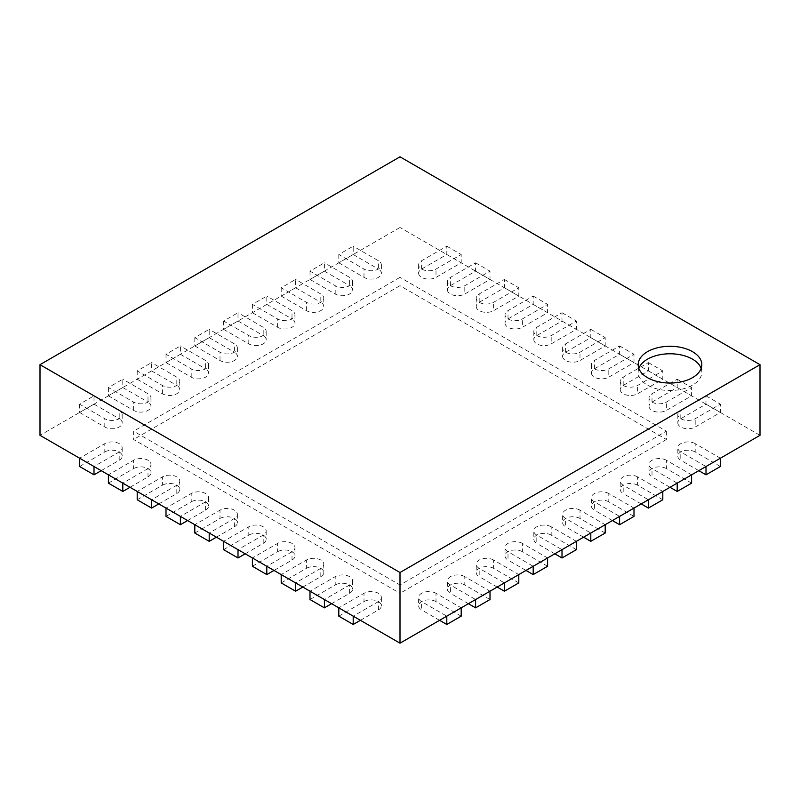 <?xml version="1.0" encoding="UTF-8"?>
<svg xmlns="http://www.w3.org/2000/svg" width="800" height="800" viewBox="0 0 800 800"><rect width="100%" height="100%" fill="white"/><g stroke="black" fill="none" stroke-linecap="round" stroke-linejoin="round"><path stroke-width="0.6" stroke-dasharray="4 3" d="M760 435.33L400 227.49L400 156.82M400 227.49L40 435.33M720.4 466.51L695.2 451.96L695.2 443.65L720.4 458.2L706 466.51L680.8 451.96A10.18 5.88 0 0 1 677.82 447.8L677.82 456.12A10.18 5.88 0 0 0 680.8 460.28L680.8 451.96M691.6 483.14L666.4 468.59L666.4 460.28L691.6 474.82L677.2 483.14L652 468.59A10.18 5.88 0 0 1 649.02 464.43L649.02 472.75A10.18 5.88 0 0 0 652 476.9L652 468.59M662.8 499.77L637.6 485.22L637.6 476.9L662.8 491.45L648.4 499.77L623.2 485.22A10.18 5.88 0 0 1 620.22 481.06L620.22 489.37A10.18 5.88 0 0 0 623.2 493.53L623.2 485.22M634 516.39L608.8 501.84L608.8 493.53L634 508.08L619.6 516.39L594.4 501.84A10.18 5.88 0 0 1 591.42 497.69L591.42 506A10.18 5.88 0 0 0 594.4 510.16L594.4 501.84M605.2 533.02L580 518.47L580 510.16L605.2 524.71L590.8 533.02L565.6 518.47A10.18 5.88 0 0 1 562.62 514.31L562.62 522.63A10.18 5.88 0 0 0 565.6 526.79L565.6 518.47M576.4 549.65L551.2 535.1L551.2 526.79L576.4 541.33L562 549.65L536.8 535.1A10.18 5.88 0 0 1 533.82 530.94L533.82 539.26A10.18 5.88 0 0 0 536.8 543.41L536.8 535.1M547.6 566.28L522.4 551.73L522.4 543.41L547.6 557.96L533.2 566.28L508 551.73A10.18 5.88 0 0 1 505.02 547.57L505.02 555.88A10.18 5.88 0 0 0 508 560.04L508 551.73M518.8 582.9L493.6 568.35L493.6 560.04L518.8 574.59L504.4 582.9L479.2 568.35A10.18 5.88 0 0 1 476.22 564.2L476.22 572.51A10.18 5.88 0 0 0 479.2 576.67L479.2 568.35M490 599.53L464.8 584.98L464.8 576.67L490 591.22L475.6 599.53L450.4 584.98A10.18 5.88 0 0 1 447.42 580.82L447.42 589.14A10.18 5.88 0 0 0 450.4 593.3L450.4 584.98M461.2 616.16L436 601.61L436 593.3L461.2 607.84L446.8 616.16L421.6 601.61A10.18 5.88 0 0 1 418.62 597.45L418.62 605.77A10.18 5.88 0 0 0 421.6 609.92L421.6 601.61M79.6 458.2L94 466.51L119.2 451.96A10.18 5.88 0 0 0 122.18 447.8A10.18 5.88 0 0 0 115.9 442.37A10.18 5.88 0 0 0 104.8 443.65L79.6 458.2M108.4 474.82L122.8 483.14L148 468.59A10.18 5.88 0 0 0 150.98 464.43A10.18 5.88 0 0 0 144.7 459A10.18 5.88 0 0 0 133.6 460.28L108.4 474.82M137.2 491.45L151.6 499.77L176.8 485.22A10.18 5.88 0 0 0 179.78 481.06A10.18 5.88 0 0 0 173.5 475.63A10.18 5.88 0 0 0 162.4 476.9L137.2 491.45M166 508.08L180.4 516.39L205.6 501.84A10.18 5.88 0 0 0 208.58 497.69A10.18 5.88 0 0 0 202.3 492.26A10.18 5.88 0 0 0 191.2 493.53L166 508.08M194.8 524.71L209.2 533.02L234.4 518.47A10.18 5.88 0 0 0 237.38 514.31A10.18 5.88 0 0 0 231.1 508.88A10.18 5.88 0 0 0 220 510.16L194.8 524.71M223.6 541.33L238 549.65L263.2 535.1A10.18 5.88 0 0 0 266.18 530.94A10.18 5.88 0 0 0 259.9 525.51A10.18 5.88 0 0 0 248.8 526.79L223.6 541.33M252.4 557.96L266.8 566.28L292 551.73A10.18 5.88 0 0 0 294.98 547.57A10.18 5.88 0 0 0 288.7 542.14A10.18 5.88 0 0 0 277.6 543.41L252.4 557.96M281.2 574.59L295.6 582.9L320.8 568.35A10.18 5.88 0 0 0 323.78 564.2A10.18 5.88 0 0 0 317.5 558.77A10.18 5.88 0 0 0 306.4 560.04L281.2 574.59M310 591.22L324.4 599.53L349.6 584.98A10.18 5.88 0 0 0 352.58 580.82A10.18 5.88 0 0 0 346.3 575.39A10.18 5.88 0 0 0 335.2 576.67L310 591.22M338.8 607.84L353.2 616.16L378.4 601.61A10.18 5.88 0 0 0 381.38 597.45A10.18 5.88 0 0 0 375.1 592.02A10.18 5.88 0 0 0 364 593.3L338.8 607.84M638.85 368.41A31.82 18.37 0 0 0 638.18 372.15A31.82 18.37 0 0 0 647.5 385.14A31.82 18.37 0 0 0 682.18 389.12A31.82 18.37 0 0 0 701.82 372.15A31.82 18.37 0 0 0 701.15 368.41M666.4 431.18L666.4 439.49L400 285.69L400 277.37L666.4 431.18L400 584.98L400 593.3L133.6 439.49L133.6 431.18L400 584.98M400 285.69L133.6 439.49M400 277.37L133.6 431.18M666.4 439.49L400 593.3M677.82 414.55L677.82 422.86A10.18 5.88 0 0 1 680.8 418.71L706 404.16L706 395.84L680.8 410.39A10.18 5.88 0 0 0 677.82 414.55A10.18 5.88 0 0 0 684.1 419.98A10.18 5.88 0 0 0 695.2 418.71L720.4 404.16L720.4 412.47L695.2 427.02L695.2 418.71M677.82 422.86A10.18 5.88 0 0 0 684.1 428.29A10.18 5.88 0 0 0 695.2 427.02M706 395.84L720.4 404.16M706 404.16L720.4 412.47M338.8 616.16L364 601.61L364 593.3M360.4 620.32L378.4 609.92A10.18 5.88 0 0 0 381.38 605.77A10.18 5.88 0 0 0 375.1 600.33A10.18 5.88 0 0 0 364 601.61M649.02 397.92L649.02 406.24A10.18 5.88 0 0 1 652 402.08L677.2 387.53L677.2 379.22L652 393.77A10.18 5.88 0 0 0 649.02 397.92A10.18 5.88 0 0 0 655.3 403.35A10.18 5.88 0 0 0 666.4 402.08L691.6 387.53L691.6 395.84L666.4 410.39L666.4 402.08M649.02 406.24A10.18 5.88 0 0 0 655.3 411.67A10.18 5.88 0 0 0 666.4 410.39M677.2 379.22L691.6 387.53M677.2 387.53L691.6 395.84M310 599.53L335.2 584.98L335.2 576.67M331.6 603.69L349.6 593.3A10.18 5.88 0 0 0 352.58 589.14A10.18 5.88 0 0 0 346.3 583.71A10.18 5.88 0 0 0 335.2 584.98M620.22 381.29L620.22 389.61A10.18 5.88 0 0 1 623.2 385.45L648.4 370.9L648.4 362.59L623.2 377.14A10.18 5.88 0 0 0 620.22 381.29A10.18 5.88 0 0 0 626.5 386.73A10.18 5.88 0 0 0 637.6 385.45L662.8 370.9L662.8 379.22L637.6 393.77L637.6 385.45M620.22 389.61A10.18 5.88 0 0 0 626.5 395.04A10.18 5.88 0 0 0 637.6 393.77M648.4 362.59L662.8 370.9M648.4 370.9L662.8 379.22M281.2 582.9L306.4 568.35L306.4 560.04M302.8 587.06L320.8 576.67A10.18 5.88 0 0 0 323.78 572.51A10.18 5.88 0 0 0 317.5 567.08A10.18 5.88 0 0 0 306.4 568.35M591.42 364.67L591.42 372.98A10.18 5.88 0 0 1 594.4 368.82L619.6 354.27L619.6 345.96L594.4 360.51A10.18 5.88 0 0 0 591.42 364.67A10.18 5.88 0 0 0 597.7 370.1A10.18 5.88 0 0 0 608.8 368.82L634 354.27L634 362.59L608.8 377.14L608.8 368.82M591.42 372.98A10.18 5.88 0 0 0 597.7 378.41A10.18 5.88 0 0 0 608.8 377.14M619.6 345.96L634 354.27M619.6 354.27L634 362.59M252.4 566.28L277.6 551.73L277.6 543.41M274 570.43L292 560.04A10.18 5.88 0 0 0 294.98 555.88A10.18 5.88 0 0 0 288.7 550.45A10.18 5.88 0 0 0 277.6 551.73M562.62 348.04L562.62 356.35A10.18 5.88 0 0 1 565.6 352.2L590.8 337.65L590.8 329.33L565.6 343.88A10.18 5.88 0 0 0 562.62 348.04A10.18 5.88 0 0 0 568.9 353.47A10.18 5.88 0 0 0 580 352.2L605.2 337.65L605.2 345.96L580 360.51L580 352.2M562.62 356.35A10.18 5.88 0 0 0 568.9 361.78A10.18 5.88 0 0 0 580 360.51M590.8 329.33L605.2 337.65M590.8 337.65L605.2 345.96M223.6 549.65L248.8 535.1L248.8 526.79M245.2 553.81L263.2 543.41A10.18 5.88 0 0 0 266.18 539.26A10.18 5.88 0 0 0 259.9 533.82A10.18 5.88 0 0 0 248.8 535.1M533.82 331.41L533.82 339.73A10.18 5.88 0 0 1 536.8 335.57L562 321.02L562 312.71L536.8 327.26A10.18 5.88 0 0 0 533.82 331.41A10.18 5.88 0 0 0 540.1 336.84A10.18 5.88 0 0 0 551.2 335.57L576.4 321.02L576.4 329.33L551.2 343.88L551.2 335.57M533.82 339.73A10.18 5.88 0 0 0 540.1 345.16A10.18 5.88 0 0 0 551.2 343.88M562 312.71L576.4 321.02M562 321.02L576.4 329.33M194.8 533.02L220 518.47L220 510.16M216.4 537.18L234.4 526.79A10.18 5.88 0 0 0 237.38 522.63A10.18 5.88 0 0 0 231.1 517.2A10.18 5.88 0 0 0 220 518.47M505.02 314.78L505.02 323.1A10.18 5.88 0 0 1 508 318.94L533.2 304.39L533.2 296.08L508 310.63A10.18 5.88 0 0 0 505.02 314.78A10.18 5.88 0 0 0 511.3 320.22A10.18 5.88 0 0 0 522.4 318.94L547.6 304.39L547.6 312.71L522.4 327.26L522.4 318.94M505.02 323.1A10.18 5.88 0 0 0 511.3 328.53A10.18 5.88 0 0 0 522.4 327.26M533.2 296.08L547.6 304.39M533.2 304.39L547.6 312.71M166 516.39L191.2 501.84L191.2 493.53M187.6 520.55L205.6 510.16A10.18 5.88 0 0 0 208.58 506A10.18 5.88 0 0 0 202.3 500.57A10.18 5.88 0 0 0 191.2 501.84M476.22 298.16L476.22 306.47A10.18 5.88 0 0 1 479.2 302.31L504.4 287.76L504.4 279.45L479.2 294A10.18 5.88 0 0 0 476.22 298.16A10.18 5.88 0 0 0 482.5 303.59A10.18 5.88 0 0 0 493.6 302.31L518.8 287.76L518.8 296.08L493.6 310.63L493.6 302.31M476.22 306.47A10.18 5.88 0 0 0 482.5 311.9A10.18 5.88 0 0 0 493.6 310.63M504.4 279.45L518.8 287.76M504.4 287.76L518.8 296.08M137.2 499.77L162.4 485.22L162.4 476.9M158.8 503.92L176.8 493.53A10.18 5.88 0 0 0 179.78 489.37A10.18 5.88 0 0 0 173.5 483.94A10.18 5.88 0 0 0 162.4 485.22M447.42 281.53L447.42 289.84A10.18 5.88 0 0 1 450.4 285.69L475.6 271.14L475.6 262.82L450.4 277.37A10.18 5.88 0 0 0 447.42 281.53A10.18 5.88 0 0 0 453.7 286.96A10.18 5.88 0 0 0 464.8 285.69L490 271.14L490 279.45L464.8 294L464.8 285.69M447.42 289.84A10.18 5.88 0 0 0 453.7 295.27A10.18 5.88 0 0 0 464.8 294M475.6 262.82L490 271.14M475.6 271.14L490 279.45M108.4 483.14L133.6 468.59L133.6 460.28M130 487.3L148 476.9A10.18 5.88 0 0 0 150.98 472.75A10.18 5.88 0 0 0 144.7 467.31A10.18 5.88 0 0 0 133.6 468.59M418.62 264.9L418.62 273.22A10.18 5.88 0 0 1 421.6 269.06L446.8 254.51L446.8 246.2L421.6 260.74A10.18 5.88 0 0 0 418.62 264.9A10.18 5.88 0 0 0 424.9 270.33A10.18 5.88 0 0 0 436 269.06L461.2 254.51L461.2 262.82L436 277.37L436 269.06M418.62 273.22A10.18 5.88 0 0 0 424.9 278.65A10.18 5.88 0 0 0 436 277.37M446.8 246.2L461.2 254.51M446.8 254.51L461.2 262.82M79.6 466.51L104.8 451.96L104.8 443.65M101.2 470.67L119.2 460.28A10.18 5.88 0 0 0 122.18 456.12A10.18 5.88 0 0 0 115.9 450.69A10.18 5.88 0 0 0 104.8 451.96M698.8 470.67L680.8 460.28M695.2 451.96A10.18 5.88 0 0 0 684.1 450.69A10.18 5.88 0 0 0 677.82 456.12M695.2 443.65A10.18 5.88 0 0 0 684.1 442.37A10.18 5.88 0 0 0 677.82 447.8M338.8 254.51L338.8 262.82L353.2 254.51L353.2 246.2L338.8 254.51L364 269.06A10.18 5.88 0 0 0 375.1 270.33A10.18 5.88 0 0 0 381.38 264.9A10.18 5.88 0 0 0 378.4 260.74L353.2 246.2M338.8 262.82L364 277.37A10.18 5.88 0 0 0 375.1 278.65A10.18 5.88 0 0 0 381.38 273.22A10.18 5.88 0 0 0 378.4 269.06L378.4 260.74M353.2 254.51L378.4 269.06M670 487.3L652 476.9M666.4 468.59A10.18 5.88 0 0 0 655.3 467.31A10.18 5.88 0 0 0 649.02 472.75M666.4 460.28A10.18 5.88 0 0 0 655.3 459A10.18 5.88 0 0 0 649.02 464.43M310 271.14L310 279.45L324.4 271.14L324.4 262.82L310 271.14L335.2 285.69A10.18 5.88 0 0 0 346.3 286.96A10.18 5.88 0 0 0 352.58 281.53A10.18 5.88 0 0 0 349.6 277.37L324.4 262.82M310 279.45L335.2 294A10.18 5.88 0 0 0 346.3 295.27A10.18 5.88 0 0 0 352.58 289.84A10.18 5.88 0 0 0 349.6 285.69L349.6 277.37M324.4 271.14L349.6 285.69M641.2 503.92L623.2 493.53M637.6 485.22A10.18 5.88 0 0 0 626.5 483.94A10.18 5.88 0 0 0 620.22 489.37M637.6 476.9A10.18 5.88 0 0 0 626.5 475.63A10.18 5.88 0 0 0 620.22 481.06M281.2 287.76L281.2 296.08L295.6 287.76L295.6 279.45L281.2 287.76L306.4 302.31A10.18 5.88 0 0 0 317.5 303.59A10.18 5.88 0 0 0 323.78 298.16A10.18 5.88 0 0 0 320.8 294L295.6 279.45M281.2 296.08L306.4 310.63A10.18 5.88 0 0 0 317.5 311.9A10.18 5.88 0 0 0 323.78 306.47A10.18 5.88 0 0 0 320.8 302.31L320.8 294M295.6 287.76L320.8 302.31M612.4 520.55L594.4 510.16M608.8 501.84A10.18 5.88 0 0 0 597.7 500.57A10.18 5.88 0 0 0 591.42 506M608.8 493.53A10.18 5.88 0 0 0 597.7 492.26A10.18 5.88 0 0 0 591.42 497.69M252.4 304.39L252.4 312.71L266.8 304.39L266.8 296.08L252.4 304.39L277.6 318.94A10.18 5.88 0 0 0 288.7 320.22A10.18 5.88 0 0 0 294.98 314.78A10.18 5.88 0 0 0 292 310.63L266.8 296.08M252.4 312.71L277.6 327.26A10.18 5.88 0 0 0 288.7 328.53A10.18 5.88 0 0 0 294.98 323.1A10.18 5.88 0 0 0 292 318.94L292 310.63M266.8 304.39L292 318.94M583.6 537.18L565.6 526.79M580 518.47A10.18 5.88 0 0 0 568.9 517.2A10.18 5.88 0 0 0 562.62 522.63M580 510.16A10.18 5.88 0 0 0 568.9 508.88A10.18 5.88 0 0 0 562.62 514.31M223.6 321.02L223.6 329.33L238 321.02L238 312.71L223.6 321.02L248.8 335.57A10.18 5.88 0 0 0 259.9 336.84A10.18 5.88 0 0 0 266.18 331.41A10.18 5.88 0 0 0 263.2 327.26L238 312.71M223.6 329.33L248.8 343.88A10.18 5.88 0 0 0 259.9 345.16A10.18 5.88 0 0 0 266.18 339.73A10.18 5.88 0 0 0 263.2 335.57L263.2 327.26M238 321.02L263.2 335.57M554.8 553.81L536.8 543.41M551.2 535.1A10.18 5.88 0 0 0 540.1 533.82A10.18 5.88 0 0 0 533.82 539.26M551.2 526.79A10.18 5.88 0 0 0 540.1 525.51A10.18 5.88 0 0 0 533.82 530.94M194.8 337.65L194.8 345.96L209.2 337.65L209.2 329.33L194.8 337.65L220 352.2A10.18 5.88 0 0 0 231.1 353.47A10.18 5.88 0 0 0 237.38 348.04A10.18 5.88 0 0 0 234.4 343.88L209.2 329.33M194.8 345.96L220 360.51A10.18 5.88 0 0 0 231.1 361.78A10.18 5.88 0 0 0 237.38 356.35A10.18 5.88 0 0 0 234.4 352.2L234.4 343.88M209.2 337.65L234.4 352.2M526 570.43L508 560.04M522.4 551.73A10.18 5.88 0 0 0 511.3 550.45A10.18 5.88 0 0 0 505.02 555.88M522.4 543.41A10.18 5.88 0 0 0 511.3 542.14A10.18 5.88 0 0 0 505.02 547.57M166 354.27L166 362.59L180.4 354.27L180.4 345.96L166 354.27L191.2 368.82A10.18 5.88 0 0 0 202.3 370.1A10.18 5.88 0 0 0 208.58 364.67A10.18 5.88 0 0 0 205.6 360.51L180.4 345.96M166 362.59L191.2 377.14A10.18 5.88 0 0 0 202.3 378.41A10.18 5.88 0 0 0 208.58 372.98A10.18 5.88 0 0 0 205.6 368.82L205.6 360.51M180.4 354.27L205.6 368.82M497.2 587.06L479.2 576.67M493.6 568.35A10.18 5.88 0 0 0 482.5 567.08A10.18 5.88 0 0 0 476.22 572.51M493.6 560.04A10.18 5.88 0 0 0 482.5 558.77A10.18 5.88 0 0 0 476.22 564.2M137.2 370.9L137.2 379.22L151.6 370.9L151.6 362.59L137.2 370.9L162.4 385.45A10.18 5.88 0 0 0 173.5 386.73A10.18 5.88 0 0 0 179.78 381.29A10.18 5.88 0 0 0 176.8 377.14L151.6 362.59M137.2 379.22L162.4 393.77A10.18 5.88 0 0 0 173.5 395.04A10.18 5.88 0 0 0 179.78 389.61A10.18 5.88 0 0 0 176.8 385.45L176.8 377.14M151.6 370.9L176.8 385.45M468.4 603.69L450.4 593.3M464.8 584.98A10.18 5.88 0 0 0 453.7 583.71A10.18 5.88 0 0 0 447.42 589.14M464.8 576.67A10.18 5.88 0 0 0 453.7 575.39A10.18 5.88 0 0 0 447.42 580.82M108.4 387.53L108.4 395.84L122.8 387.53L122.8 379.22L108.4 387.53L133.6 402.08A10.18 5.88 0 0 0 144.7 403.35A10.18 5.88 0 0 0 150.98 397.92A10.18 5.88 0 0 0 148 393.77L122.8 379.22M108.4 395.84L133.6 410.39A10.18 5.88 0 0 0 144.7 411.67A10.18 5.88 0 0 0 150.98 406.24A10.18 5.88 0 0 0 148 402.08L148 393.77M122.8 387.53L148 402.08M439.6 620.32L421.6 609.92M436 601.61A10.18 5.88 0 0 0 424.9 600.33A10.18 5.88 0 0 0 418.62 605.77M436 593.3A10.18 5.88 0 0 0 424.9 592.02A10.18 5.88 0 0 0 418.62 597.45M79.6 404.16L79.6 412.47L94 404.16L94 395.84L79.6 404.16L104.8 418.71A10.18 5.88 0 0 0 115.9 419.98A10.18 5.88 0 0 0 122.18 414.55A10.18 5.88 0 0 0 119.2 410.39L94 395.84M79.6 412.47L104.8 427.02A10.18 5.88 0 0 0 115.9 428.29A10.18 5.88 0 0 0 122.18 422.86A10.18 5.88 0 0 0 119.2 418.71L119.2 410.39M94 404.16L119.2 418.71M680.8 418.71L680.8 410.39M378.4 609.92L378.4 601.61M652 402.08L652 393.77M349.6 593.3L349.6 584.98M623.2 385.45L623.2 377.14M320.8 576.67L320.8 568.35M594.4 368.82L594.4 360.51M292 560.04L292 551.73M565.6 352.2L565.6 343.88M263.2 543.41L263.2 535.1M536.8 335.57L536.8 327.26M234.4 526.79L234.4 518.47M508 318.94L508 310.63M205.6 510.16L205.6 501.84M479.2 302.31L479.2 294M176.8 493.53L176.8 485.22M450.4 285.69L450.4 277.37M148 476.9L148 468.59M421.6 269.06L421.6 260.74M119.2 460.28L119.2 451.96M364 277.37L364 269.06M335.2 294L335.2 285.69M306.4 310.63L306.4 302.31M277.6 327.26L277.6 318.94M248.8 343.88L248.8 335.57M220 360.51L220 352.2M191.2 377.14L191.2 368.82M162.4 393.77L162.4 385.45M133.6 410.39L133.6 402.08M104.8 427.02L104.8 418.71M701.82 372.15L701.82 364.67M638.18 372.15L638.18 364.67M381.38 597.45L381.38 605.77M352.58 580.82L352.58 589.14M323.78 564.2L323.78 572.51M294.98 547.57L294.98 555.88M266.18 530.94L266.18 539.26M237.38 514.31L237.38 522.63M208.58 497.69L208.58 506M179.78 481.06L179.78 489.37M150.98 464.43L150.98 472.75M122.18 447.8L122.18 456.12M381.38 264.9L381.38 273.22M352.58 281.53L352.58 289.84M323.78 298.16L323.78 306.47M294.98 314.78L294.98 323.1M266.18 331.41L266.18 339.73M237.38 348.04L237.38 356.35M208.58 364.67L208.58 372.98M179.78 381.29L179.78 389.61M150.98 397.92L150.98 406.24M122.18 414.55L122.18 422.86"/><path stroke-width="1.2" d="M720.4 458.2L706 466.51L706 474.82L720.4 466.51L720.4 458.2L760 435.33L760 364.67L400 572.51L40 364.67L400 156.82L760 364.67M79.6 458.2L94 466.51L94 474.82L79.6 466.51L79.6 458.2L40 435.33L40 364.67M647.5 377.66A31.82 18.37 0 0 0 682.18 381.64A31.82 18.37 0 0 0 701.82 364.67A31.82 18.37 0 0 0 670 346.29A31.82 18.37 0 0 0 638.18 364.67A31.82 18.37 0 0 0 647.5 377.66M706 466.51L400 643.18L400 572.51M94 466.51L400 643.18M701.15 368.41A31.82 18.37 0 0 0 670 353.78A31.82 18.37 0 0 0 638.85 368.41M353.2 616.16L353.2 624.47L338.8 616.16L338.8 607.84M353.2 624.47L360.4 620.32M324.4 599.53L324.4 607.84L310 599.53L310 591.22M324.4 607.84L331.6 603.69M295.6 582.9L295.6 591.22L281.2 582.9L281.2 574.59M295.6 591.22L302.8 587.06M266.8 566.28L266.8 574.59L252.4 566.28L252.4 557.96M266.8 574.59L274 570.43M238 549.65L238 557.96L223.6 549.65L223.6 541.33M238 557.96L245.2 553.81M209.2 533.02L209.2 541.33L194.8 533.02L194.8 524.71M209.2 541.33L216.4 537.18M180.4 516.39L180.4 524.71L166 516.39L166 508.08M180.4 524.71L187.6 520.55M151.6 499.77L151.6 508.08L137.2 499.77L137.2 491.45M151.6 508.08L158.8 503.92M122.8 483.14L122.8 491.45L108.4 483.14L108.4 474.82M122.8 491.45L130 487.3M94 474.82L101.2 470.67M706 474.82L698.8 470.67M677.2 483.14L677.2 491.45L691.6 483.14L691.6 474.82M677.2 491.45L670 487.3M648.4 499.77L648.4 508.08L662.8 499.77L662.8 491.45M648.4 508.08L641.2 503.92M619.6 516.39L619.6 524.71L634 516.39L634 508.08M619.6 524.71L612.4 520.55M590.8 533.02L590.8 541.33L605.2 533.02L605.2 524.71M590.8 541.33L583.6 537.18M562 549.65L562 557.96L576.4 549.65L576.4 541.33M562 557.96L554.8 553.81M533.2 566.28L533.2 574.59L547.6 566.28L547.6 557.96M533.2 574.59L526 570.43M504.4 582.9L504.4 591.22L518.8 582.9L518.8 574.59M504.4 591.22L497.2 587.06M475.6 599.53L475.6 607.84L490 599.53L490 591.22M475.6 607.84L468.4 603.69M446.8 616.16L446.8 624.47L461.2 616.16L461.2 607.84M446.8 624.47L439.6 620.32"/></g></svg>
